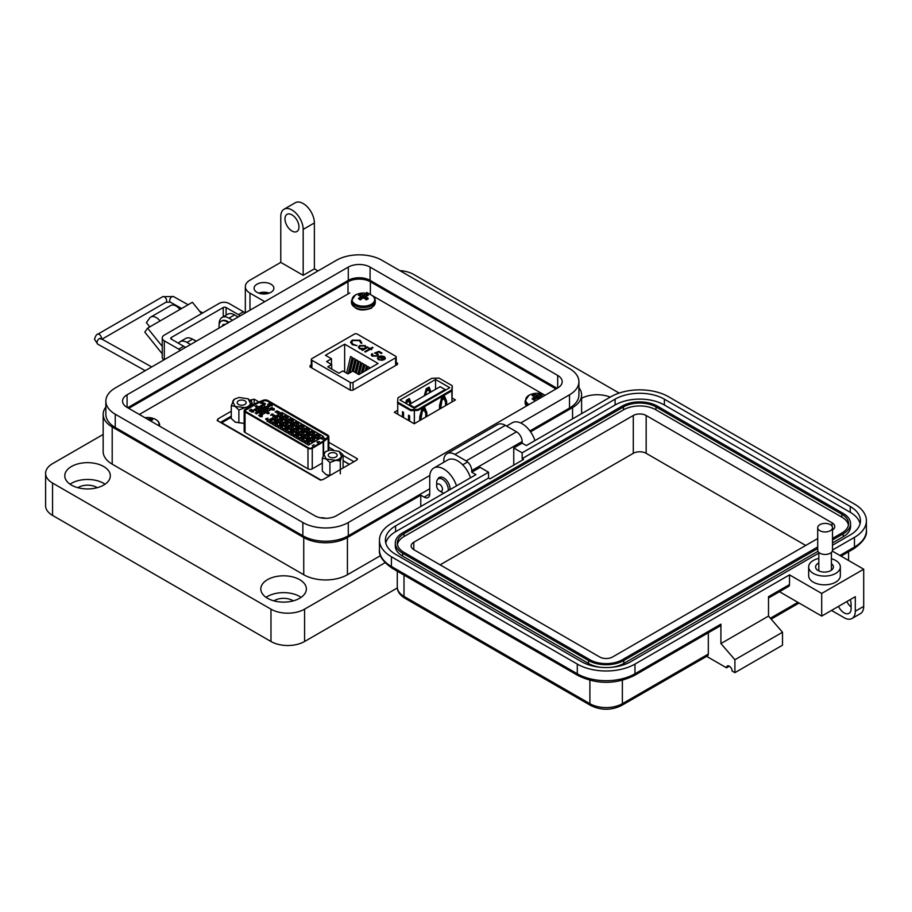 <?xml version="1.0" encoding="UTF-8"?>
<svg xmlns="http://www.w3.org/2000/svg" width="912" height="912" viewBox="0 0 912 912"><rect width="100%" height="100%" fill="white"/><g stroke="black" fill="none" stroke-linecap="round" stroke-linejoin="round"><path stroke-width="1.37" d="M402.466 416.978L402.466 411.711L403.537 412.327L403.537 417.593L403.537 412.327M408.519 420.466L408.519 415.199L409.579 415.815L409.579 421.082L409.579 415.815M451.793 389.903L452.01 401.93L452.227 385.708L451.793 389.903L418.015 409.408L410.753 409.648L410.753 410.639L414.31 410.514L414.31 423.692M397.735 414.242L397.735 403.115M419.748 420.557L419.748 416.795L421.88 409.112L424.73 407.47L426.862 412.691L426.862 416.453M425.79 417.069L425.79 413.615L424.376 410.138L422.233 411.369L420.82 419.942M414.379 423.647L414.379 410.514L418.015 410.389L451.793 390.883M445.58 405.646L445.58 402.203L444.155 398.715L442.024 399.946L440.599 408.519M439.527 409.135L439.527 405.373L441.659 397.689L444.509 396.047L446.641 401.269L446.641 405.031M410.218 403.959L408.542 398.989M406.091 401.474L407.732 400.528L408.941 401.223L410.081 404.039M429.997 392.548L428.332 387.566M425.881 390.051L427.511 389.105L428.72 389.812L429.871 392.616M452.227 385.708L438.991 378.07L431.741 378.32L397.951 397.826L397.529 403.001L410.753 410.639M418.015 409.408L418.015 410.389M449.764 387.703L435.548 379.483L399.98 400.015L414.208 408.234L449.764 387.703M410.753 409.648L397.529 402.01M406.444 403.754L406.809 402.454L408.941 401.223M411.255 403.366L409.294 398.555L406.444 400.197L405.601 403.264M431.034 391.943L429.073 387.133L426.235 388.774L424.262 395.854M425.437 395.181L426.588 391.043L428.72 389.812M435.548 389.344L435.548 379.483M445.147 399.866L445.147 401.143M424.376 410.138L423.157 409.442L421.526 410.389M423.977 407.903L425.653 413.273M443.756 396.481L445.432 401.85M444.155 398.715L442.947 398.02L441.317 398.966M429.575 391.886L430.76 392.103M425.744 390.553L426.588 391.043M405.954 401.975L406.809 402.454M410.218 403.081L410.981 403.526M420.82 416.499L419.965 416.009M422.233 411.369L421.39 410.879M426.862 412.691L425.653 411.996M440.599 405.076L439.755 404.586M442.024 399.946L441.169 399.456M446.641 401.269L445.432 400.573M409.294 404.495L414.265 407.379L445.136 389.549L440.154 386.677L409.294 404.495L409.294 405.395M445.136 389.549L445.136 390.37M445.136 399.844L445.136 401.132M414.265 407.379L414.265 408.2M544.133 394.816L372.256 295.579M370.523 294.576L366.829 292.456M349.855 292.912L139.331 414.458M231.283 411.209L217.945 418.916L217.17 420.523L320.203 480.02L322.996 479.564L356.421 460.275L357.196 458.668L328.833 442.286M258.974 401.953L254.152 399.171L250.196 400.3M357.458 459.078L357.196 459.659M397.735 410.263L394.292 412.258L414.208 423.749L455.453 399.935L452.01 397.951M311.3 364.903L310.091 365.598L310.012 366.886L350.55 390.29L352.762 390.245L397.404 364.469L397.495 363.181L396.196 362.44M310.091 366.932L310.091 365.598L310.012 366.886M397.404 364.469L397.495 363.181L397.495 364.412M353.936 461.711L343.083 455.441M333.382 449.844L328.833 447.211M254.288 404.176L251.37 404.54M231.283 416.146L220.43 422.404M325.105 452.158L322.324 458.155L326.12 458.998L329.916 462.544L339.275 458.998L343.083 454.94L339.275 451.394L330.292 450.004L326.12 451.394L323.714 453.811L326.12 458.998L340.301 460.936L341.692 456.593L339.093 451.292M329.54 457.026A4.48 2.588 180 0 1 328.229 455.202A4.48 2.588 180 0 1 330.988 452.808A4.48 2.588 180 0 1 335.867 453.367A4.48 2.588 180 0 1 337.178 455.202A4.48 2.588 180 0 1 334.419 457.585A4.48 2.588 180 0 1 329.54 457.026M324.718 452.318L326.12 451.394A13.338 7.695 -120 0 0 326.029 451.451A13.338 7.695 -120 0 0 325.755 451.622M322.324 458.155L322.324 471.059L326.12 474.605L329.916 475.448L329.916 462.544M343.083 467.845L343.083 454.94M339.275 458.998A13.338 7.695 -120 0 1 340.301 460.936L340.301 473.841M326.302 474.707L329.46 475.836M234.065 399.604L231.283 405.589L235.079 406.433L238.876 409.978L248.235 406.433L250.652 404.027L248.235 398.84L239.252 397.45L235.079 398.84L232.674 401.246L235.079 406.433L247.813 407.915M238.499 404.461A4.48 2.588 180 0 1 237.188 402.637A4.48 2.588 180 0 1 239.947 400.243A4.48 2.588 180 0 1 244.826 400.813A4.48 2.588 180 0 1 246.137 402.637A4.48 2.588 180 0 1 243.379 405.019A4.48 2.588 180 0 1 238.499 404.461M248.235 398.84L252.043 402.374L249.649 406.855M233.677 399.752L235.079 398.84A13.338 7.695 -120 0 0 234.988 398.886A13.338 7.695 -120 0 0 234.715 399.057M231.283 405.589L231.283 418.494L235.262 422.142L244.063 423.43L235.079 422.039M238.876 409.978L238.876 422.883M252.043 405.475L252.043 402.374M321.161 480.157L221.741 422.758L231.283 417.251L221.616 422.837L320.921 480.168M349.444 464.299L343.083 460.628M307.982 468.848L245.043 432.505L245.043 411.973L307.982 448.316L307.982 468.848A3.021 1.744 0 0 0 312.257 468.848L312.257 448.316L323.179 442.012A3.922 2.269 0 0 0 323.623 441.704L328.138 437.942A3.922 2.269 -0 0 0 328.833 436.654A3.922 2.269 -0 0 0 327.682 435.058L268.014 400.607A3.922 2.269 0 0 0 263.009 400.345L256.5 402.944A3.922 2.269 0 0 0 255.964 403.207L245.043 409.511A3.021 1.744 0 0 0 244.154 410.742A3.021 1.744 0 0 0 245.043 411.973M244.154 410.742L244.154 431.273A3.021 1.744 0 0 0 245.043 432.505M322.324 463.034L312.257 468.848M312.257 448.316A3.021 1.744 180 0 1 307.982 448.316M308.701 447.906L245.75 411.563A2.006 1.163 180 0 1 245.157 410.742A2.006 1.163 180 0 1 245.75 409.921L256.671 403.617A2.918 1.687 180 0 1 257.07 403.423L263.579 400.824A2.918 1.687 180 0 1 267.307 401.018L326.975 435.469A2.918 1.687 180 0 1 327.83 436.654A2.918 1.687 180 0 1 327.305 437.612L322.802 441.374A2.918 1.687 180 0 1 322.46 441.602L311.539 447.906A2.006 1.163 180 0 1 308.701 447.906M245.75 409.921L245.75 410.092A2.006 1.163 0 0 0 245.168 410.833M327.818 436.734A2.918 1.687 0 0 0 326.975 435.628L326.975 435.469M267.307 401.018L326.975 435.628M267.307 401.177A2.918 1.687 0 0 0 263.579 400.984L263.579 400.824M257.07 403.423L263.579 400.984M245.75 410.092L256.671 403.777M279.14 412.247L278.536 411.574L279.927 412.463L277.294 413.136M277.259 412.634L278.422 413.239L277.066 413.25L277.054 412.452L279.277 412.247L278.32 411.7M273.03 414.071L273.03 414.88L273.03 414.151L273.03 414.88L270.647 415.279L271.993 414.88L271.753 414.059L273.03 414.071L273.03 414.789L270.613 415.051M271.993 414.96L271.753 414.059M314.07 444.691L312.292 445.797M269.735 404.324L267.649 404.392L269.211 404.347L268.96 403.469L270.397 403.457L270.454 404.164L269.131 403.583L269.735 404.324L268.493 404.882M269.211 404.426L268.96 403.469M270.397 403.457L270.454 404.244L270.397 403.549L270.454 404.244L270.18 403.663L269.177 404.21M272.186 404.495L272.209 405.851L270.032 405.829L269.564 405.065L270.032 405.829L269.564 404.974L272.038 405.658L271.981 404.62L270.864 404.221L272.186 404.495L272.209 405.772L270.032 405.749L269.564 404.974M272.038 405.737L271.981 404.7L270.864 404.221M262.952 402.203L263.454 403.127L260.695 403.423L261.847 402.352M282.914 424.148L287.177 421.686L291.452 424.148L287.177 426.622L282.914 424.148M277.579 421.07L281.842 418.608L286.117 421.07L281.842 423.533L277.579 421.07M272.243 417.992L276.507 415.53L280.782 417.992L276.507 420.455L272.243 417.992M288.249 427.238L292.513 424.764L296.788 427.238L292.513 429.7L288.249 427.238M293.584 430.316L297.848 427.853L302.111 430.316L297.848 432.778L293.584 430.316M298.919 433.394L303.183 430.931L307.447 433.394L303.183 435.856L298.919 433.394M304.255 436.472L308.518 434.009L312.782 436.472L308.518 438.934L304.255 436.472M309.59 439.55L313.853 437.087L318.117 439.55L313.853 442.012L309.59 439.55M277.579 427.238L281.842 424.764L286.117 427.238L281.842 429.7L277.579 427.238M272.243 424.148L276.507 421.686L280.782 424.148L276.507 426.622L272.243 424.148M266.908 421.07L271.172 418.608L275.447 421.07L271.172 423.533L266.908 421.07M282.914 430.316L287.177 427.853L291.452 430.316L287.177 432.778L282.914 430.316M288.249 433.394L292.513 430.931L296.788 433.394L292.513 435.856L288.249 433.394M293.584 436.472L297.848 434.009L302.111 436.472L297.848 438.934L293.584 436.472M298.919 439.55L303.183 437.087L307.447 439.55L303.183 442.012L298.919 439.55M304.255 442.628L308.518 440.165L312.782 442.628L308.518 445.09L304.255 442.628M288.249 421.07L292.513 418.608L296.788 421.07L292.513 423.533L288.249 421.07M282.914 417.992L287.177 415.53L291.452 417.992L287.177 420.455L282.914 417.992M277.579 414.914L281.842 412.452L286.117 414.914L281.842 417.377L277.579 414.914M293.584 424.148L297.848 421.686L302.111 424.148L297.848 426.622L293.584 424.148M298.919 427.238L303.183 424.764L307.447 427.238L303.183 429.7L298.919 427.238M304.255 430.316L308.518 427.853L312.782 430.316L308.518 432.778L304.255 430.316M309.59 433.394L313.853 430.931L318.117 433.394L313.853 435.856L309.59 433.394M314.925 436.472L319.189 434.009L323.452 436.472L319.189 438.934L314.925 436.472M253.867 409.784L256.671 408.166L259.475 409.784L256.671 411.403L253.867 409.784M269.393 413.068L267.98 413.888L262.291 410.605L256.591 413.888L255.178 413.068L260.866 409.784L255.178 406.501L256.591 405.669L262.291 408.964L267.98 405.669L269.393 406.501L263.705 409.784L269.393 413.068M270.704 409.773L267.9 411.392L265.096 409.773L267.9 408.154L270.704 409.773M262.28 411.403L265.084 413.022L262.28 414.641L259.475 413.022L262.28 411.403L262.28 413.25M262.291 408.154L259.487 406.535L262.291 404.928L265.096 406.535L262.291 408.154L261.482 406.627L260.661 407.219M262.177 415.336L262.2 416.681L260.023 416.659L259.555 415.895L260.023 416.659L259.555 415.815L262.029 416.488L261.972 415.45L260.855 415.063L262.177 415.336L262.2 416.602L260.023 416.579L259.555 415.815M262.029 416.567L261.972 415.541L260.855 415.063M260.365 414.344L258.586 415.45M253.547 410.628L253.57 411.985L251.393 411.962L250.925 411.198L251.393 411.962L250.925 411.118L253.399 411.791L253.342 410.753L252.225 410.366L253.547 410.628L253.57 411.905L251.393 411.882L250.925 411.118M253.399 411.871L253.342 410.833L252.225 410.366M251.575 409.876L250.971 409.203L252.362 410.092L249.728 410.753M249.694 410.263L250.857 410.867L249.5 410.879L249.489 410.081L251.712 409.876L250.754 409.317M274.25 408.667L274.261 410.012L272.084 410.001L271.616 409.226L272.084 410.001L271.616 409.146L274.09 409.819L274.033 408.781L272.916 408.394L274.25 408.667L274.261 409.933L272.084 409.91L271.616 409.146M274.09 409.898L274.033 408.872L272.916 408.394M270.374 408.394L271.4 408.986L270.26 408.941L270.191 408.2L272.426 407.607L272.506 408.439L272.426 407.698L272.506 408.439L271.252 407.767L270.465 408.815M270.26 408.941L270.191 408.28L270.26 408.941M265.118 403.389L265.13 404.746L262.952 404.723L262.485 403.959L262.952 404.723L262.485 403.879L264.959 404.552L264.902 403.514L263.785 403.127L265.118 403.389L265.13 404.666L262.952 404.643L262.485 403.879M264.959 404.632L264.902 403.594L263.785 403.127M318.379 441.887L318.402 442.685L318.379 441.967L318.402 442.685L317.114 442.673L317.114 441.853L319.565 441.613L318.151 441.773L318.402 442.605L317.114 442.594L317.114 441.853M319.565 441.613L318.288 441.841M325.47 438.672L323.692 439.778M324.319 438.056L321.583 438.558L322.324 439.322L321.058 438.501L324.25 437.908L321.685 438.626M267.968 418.198L266.92 419.566L265.791 419.52L265.745 418.802L267.968 418.198L266.92 419.486L265.745 418.802M274.66 415.074L272.882 416.18M277.373 410.902L277.875 411.825L275.116 412.121L276.268 411.061M278.285 412.498L277.294 413.045M279.927 412.384L278.285 412.418M278.422 413.159L277.066 413.17L277.054 412.452M268.493 404.803L267.649 404.312M271.981 404.7L272.038 405.658M263.454 403.036L260.695 403.332M287.177 421.686L287.177 422.917L285.65 423.806L286.471 424.274L287.998 423.396L287.177 422.917M287.998 426.143L287.998 423.396M281.842 418.608L281.842 419.839L280.315 420.728L281.135 421.196L282.663 420.318L281.842 419.839M282.663 423.065L282.663 420.318M276.507 415.53L276.507 416.761L274.979 417.639L275.8 418.118L277.328 417.229L276.507 416.761M277.328 419.987L277.328 417.229M292.513 424.764L292.513 426.007L290.985 426.884L291.806 427.352L293.333 426.474L292.513 426.007M293.333 429.221L293.333 426.474M297.848 427.853L297.848 429.085L296.32 429.962L297.141 430.43L298.669 429.552L297.848 429.085M298.669 432.311L298.669 429.552M303.183 430.931L303.183 432.163L301.655 433.04L302.476 433.519L304.004 432.63L303.183 432.163M304.004 435.389L304.004 432.63M308.518 434.009L308.518 435.241L306.991 436.118L307.811 436.597L309.339 435.708L308.518 435.241M309.339 438.467L309.339 435.708M313.853 437.087L313.853 438.319L312.326 439.208L313.147 439.675L314.674 438.786L313.853 438.319M314.674 441.545L314.674 438.786M281.842 424.764L281.842 426.007L280.315 426.884L281.135 427.352L282.663 426.474L281.842 426.007M282.663 429.221L282.663 426.474M276.507 421.686L276.507 422.917L274.979 423.806L275.8 424.274L277.328 423.396L276.507 422.917M277.328 426.143L277.328 423.396M271.172 418.608L271.172 419.839L269.644 420.728L270.465 421.196L271.993 420.318L271.172 419.839M271.993 423.065L271.993 420.318M287.177 427.853L287.177 429.085L285.65 429.962L286.471 430.43L287.998 429.552L287.177 429.085M287.998 432.311L287.998 429.552M292.513 430.931L292.513 432.163L290.985 433.04L291.806 433.519L293.333 432.63L292.513 432.163M293.333 435.389L293.333 432.63M297.848 434.009L297.848 435.241L296.32 436.118L297.141 436.597L298.669 435.708L297.848 435.241M298.669 438.467L298.669 435.708M303.183 437.087L303.183 438.319L301.655 439.208L302.476 439.675L304.004 438.786L303.183 438.319M304.004 441.545L304.004 438.786M308.518 440.165L308.518 441.397L306.991 442.286L307.811 442.753L309.339 441.875L308.518 441.397M309.339 444.623L309.339 441.875M292.513 418.608L292.513 419.839L290.985 420.728L291.806 421.196L293.333 420.318L292.513 419.839M293.333 423.065L293.333 420.318M287.177 415.53L287.177 416.761L285.65 417.639L286.471 418.118L287.998 417.229L287.177 416.761M287.998 419.987L287.998 417.229M281.842 412.452L281.842 413.683L280.315 414.561L281.135 415.04L282.663 414.151L281.842 413.683M282.663 416.909L282.663 414.151M297.848 421.686L297.848 422.917L296.32 423.806L297.141 424.274L298.669 423.396L297.848 422.917M298.669 426.143L298.669 423.396M303.183 424.764L303.183 426.007L301.655 426.884L302.476 427.352L304.004 426.474L303.183 426.007M304.004 429.221L304.004 426.474M308.518 427.853L308.518 429.085L306.991 429.962L307.811 430.43L309.339 429.552L308.518 429.085M309.339 432.311L309.339 429.552M313.853 430.931L313.853 432.163L312.326 433.04L313.147 433.519L314.674 432.63L313.853 432.163M314.674 435.389L314.674 432.63M319.189 434.009L319.189 435.241L317.661 436.118L318.47 436.597L319.998 435.708L319.189 435.241M319.998 438.467L319.998 435.708M256.671 410.012L256.671 408.166M263.705 411.426L263.705 409.784M262.291 410.605L262.291 408.964M267.98 405.669L267.98 407.231M256.591 407.322L256.591 405.669M260.866 411.301L260.866 409.784M262.291 404.928L262.291 407.094L261.482 407.687M261.972 415.541L262.029 416.488M253.342 410.833L253.399 411.791M250.72 410.115L249.728 410.674M252.362 410.001L250.72 410.035M250.857 410.788L249.5 410.788L249.489 410.081M274.033 408.872L274.09 409.819M271.24 408.508L270.465 408.736M272.209 407.812L271.252 407.767M272.426 407.607L272.506 408.359L272.209 407.732M271.4 408.907L270.191 408.2M264.902 403.594L264.959 404.552M322.324 439.322L321.058 438.501M277.875 411.745L275.116 412.042M272.004 414.675L272.813 414.185L271.947 414.242L272.848 414.766M261.368 403.115L262.884 402.956L261.368 403.115M286.471 426.212L286.471 424.274M281.135 423.122L281.135 421.196M275.8 420.044L275.8 418.118M291.806 429.29L291.806 427.352M297.141 432.368L297.141 430.43M302.476 435.446L302.476 433.519M307.811 438.524L307.811 436.597M313.147 441.602L313.147 439.675M281.135 429.29L281.135 427.352M275.8 426.212L275.8 424.274M270.465 423.122L270.465 421.196M286.471 432.368L286.471 430.43M291.806 435.446L291.806 433.519M297.141 438.524L297.141 436.597M302.476 441.602L302.476 439.675M307.811 444.68L307.811 442.753M291.806 423.122L291.806 421.196M286.471 420.044L286.471 418.118M281.135 416.966L281.135 415.04M297.141 426.212L297.141 424.274M302.476 429.29L302.476 427.352M307.811 432.368L307.811 430.43M313.147 435.446L313.147 433.519M318.47 438.524L318.47 436.597M256.967 411.232L256.147 409.705L255.326 410.628M267.9 408.154L267.9 411.392L267.877 410.32L266.27 410.446M260.661 407.094L261.482 407.573M318.208 442.502L317.285 441.967L318.208 442.582M317.342 442.468L318.14 442.069M266.874 418.813L267.752 418.323L266.874 418.813L267.854 418.939M266.019 419.326L266.737 419.463M275.789 411.814L277.294 411.654L275.789 411.814M261.55 403.093L262.268 402.682M285.65 425.733L285.65 423.806M280.315 422.655L280.315 420.728M274.979 419.577L274.979 417.639M290.985 428.811L290.985 426.884M296.32 431.9L296.32 429.962M301.655 434.978L301.655 433.04M306.991 438.056L306.991 436.118M312.326 441.134L312.326 439.208M280.315 428.811L280.315 426.884M274.979 425.733L274.979 423.806M269.644 422.655L269.644 420.728M285.65 431.9L285.65 429.962M290.985 434.978L290.985 433.04M296.32 438.056L296.32 436.118M301.655 441.134L301.655 439.208M306.991 444.212L306.991 442.286M290.985 422.655L290.985 420.728M285.65 419.577L285.65 417.639M280.315 416.499L280.315 414.561M296.32 425.733L296.32 423.806M301.655 428.811L301.655 426.884M306.991 431.9L306.991 429.962M312.326 434.978L312.326 433.04M317.661 438.056L317.661 436.118M255.326 410.183L256.147 411.095M256.147 410.651L256.967 410.183M268.094 407.254L262.439 410.685M261.334 411.152L256.489 413.82M266.27 410.332L267.056 410.913M267.056 410.799L267.877 410.32M262.542 414.481L261.744 412.942L260.935 413.854M275.96 411.802L276.689 411.38M262.439 410.423L263.386 410.97M260.935 413.41L261.721 414.322M261.721 413.877L262.542 413.398M349.307 464.379L343.083 460.777M353.047 390.074L353.047 382.402L395.614 357.823A1.984 1.14 0 0 0 396.196 357.014A1.984 1.14 0 0 0 395.614 356.204L357.253 334.066A1.984 1.14 0 0 0 354.449 334.066L311.881 358.633A1.984 1.14 180 0 0 311.3 359.442L311.3 367.627M385.32 358.405L384.032 359.83L379.187 357.037L378.332 358.199L379.164 359.328L382.573 360.343L378.583 359.761L377.42 358.291L378.651 356.581L381.079 355.897L384.203 356.535L385.354 358.074M369.497 348.92L368.551 348.373L369.212 347.985L370.158 348.532L372.347 347.278L373.008 347.654L370.819 348.92L371.777 349.467L370.158 349.307L365.416 352.043L364.743 351.656L369.497 348.92L365.096 351.872M360.753 342.787L359.282 340.609L352.864 340.529L351.576 342.285L353.069 344.257L357.082 345.659L352.306 344.702L350.55 342.182L352.249 340.119L360.092 340.199L361.768 342.958L360.776 343.003M350.527 342.422L352.249 340.119M358.872 374.57L352.83 371.081L347.928 373.909L342.798 370.956L338.888 373.213L327.796 366.806L331.706 364.549L326.587 361.597L331.489 358.758L325.447 355.27L344.656 344.177L378.081 363.478L358.872 374.57M311.881 367.969L311.881 360.251A1.984 1.14 180 0 1 311.3 359.442M311.881 360.251L350.254 382.402L350.254 390.119M353.047 382.402A1.984 1.14 180 0 1 350.254 382.402M359.579 345.534L365.21 345.568L366.305 347.472L367.981 347.278L362.566 350.402L361.893 350.014L362.828 349.478L359.59 348.794L358.416 347.164L359.579 345.534L358.427 347.369M366.362 347.073L366.305 347.882L365.21 345.979L359.579 345.944M372.632 354.016L372.928 355.726L376.69 355.737L377.386 354.825L376.542 353.753L374.524 353.035L378.993 351.337L382.037 353.092L381.273 353.525L378.754 352.066L376.405 352.967L378.412 354.722L377.329 356.136L372.13 356.147L371.195 354.882L371.959 353.639L372.632 354.016L372.233 354.962M384.203 356.535L385.32 358.815M381.079 355.897L384.203 356.945M378.651 356.581L381.079 356.307M377.443 358.484L378.651 356.991M379.164 359.328L382.299 360.229M378.355 358.405L379.164 359.738M368.904 348.578L369.212 347.985M370.819 348.92L371.423 349.672M372.347 347.278L372.655 347.86M370.158 348.532L372.347 347.689M369.212 348.395L370.158 348.943M356.991 345.671L353.069 344.257M351.587 342.502L353.069 344.668M360.092 340.199L361.768 343.368M352.249 340.529L360.092 340.609M363.056 372.164L364.846 364.732L366.419 365.644L366.248 370.318M346.594 373.145L350.618 356.524L352.192 357.424L352.192 361.403L349.364 373.076M353.491 371.458L356.318 359.807L357.88 360.707L357.88 364.686L355.908 372.848M344.656 372.028L344.656 344.177M356.341 373.099L359.157 361.448L360.73 362.349L360.73 366.328L358.747 374.49M349.934 372.746L353.468 358.165L355.042 359.066L355.042 363.044L353.058 371.207M359.282 374.33L362.007 363.09L363.569 364.002L362.474 372.495M366.818 369.987L367.696 366.373L369.257 367.285L369.257 368.573M331.489 364.424L331.489 358.758M331.706 369.064L331.706 364.549M362.828 349.478L362.246 350.219M367.308 346.891L367.616 347.483M366.305 347.882L367.308 347.301M376.69 355.737L377.363 355.019M372.928 355.726L376.69 356.147M372.632 354.426L372.928 356.136M371.959 353.639L372.381 354.289M371.218 355.076L371.959 354.05M377.42 353.389L378.4 354.916M376.405 352.967L377.42 353.799M378.993 351.337L381.672 353.297M375.163 353.206L378.993 351.747M384.032 359.476L379.916 356.695L384.032 359.476L384.476 358.393M365.473 347.438L364.595 348.874L360.274 348.84L359.396 347.381M379.916 356.695L383.576 356.934L384.032 359.066L384.511 358.598M365.131 370.956L366.419 365.644M348.247 373.726L352.192 357.424M355.064 372.37L357.88 360.707M357.903 374.011L360.73 362.349M352.009 371.549L355.042 359.066M361.357 373.133L363.569 364.002M368.893 368.779L369.257 367.285M360.274 348.84L359.374 347.176L360.24 345.922L364.561 345.956L365.495 347.233L364.595 348.874M364.595 348.464L360.274 348.43M266.92 293.71A7.923 4.571 0 0 0 261.026 293.71M269.211 293.105A9.895 5.711 0 0 0 258.734 293.105M270.978 284.213A9.895 5.711 0 0 0 260.182 282.971A9.895 5.711 0 0 0 254.072 288.26A9.895 5.711 0 0 0 256.979 292.296A9.895 5.711 0 0 0 267.763 293.539A9.895 5.711 0 0 0 273.874 288.26A9.895 5.711 0 0 0 270.978 284.213M317.992 270.932L314.378 268.858L303.183 275.321L303.183 229.402A15.846 9.143 -120 0 0 291.977 210.011A15.846 9.143 -120 0 0 284.054 209.224A15.846 9.143 -120 0 0 280.782 216.475L280.782 262.382L249.979 280.166A15.846 9.143 0 0 0 245.339 286.642A15.846 9.143 0 0 0 249.979 293.105L264.788 301.655M284.054 209.224L295.26 202.76A15.846 9.143 60 0 1 303.183 203.536A15.846 9.143 60 0 1 314.378 222.938L303.183 229.402M291.977 231.021A9.895 5.711 60 0 1 285.513 222.3A9.895 5.711 60 0 1 287.029 214.366A9.895 5.711 60 0 1 291.977 214.856A9.895 5.711 60 0 1 298.441 223.577A9.895 5.711 60 0 1 296.924 231.511A9.895 5.711 60 0 1 291.977 231.021M581.605 398.316A22.766 13.144 180 0 1 610.253 397.119M534.922 440.61A19.802 11.434 -120 0 0 522.154 423.738A19.802 11.434 -120 0 0 512.259 422.758L506.548 426.052M437.851 479.21A8.915 5.141 60 0 1 439.299 477.455A8.915 5.141 60 0 1 443.745 477.888A8.915 5.141 60 0 1 450.004 489.641M456.513 485.879A19.802 11.434 -120 0 0 443.745 468.996A19.802 11.434 -120 0 0 433.85 468.016A19.802 11.434 -120 0 0 429.746 477.079L429.746 493.894A7.923 4.571 -120 0 1 428.104 497.519A7.923 4.571 -120 0 1 424.148 497.131L420.785 495.193L347.426 537.544L347.426 574.731L380.521 555.625M470.512 477.797A19.802 11.434 -120 0 0 457.756 460.913A19.802 11.434 -120 0 0 447.849 459.933L433.85 468.016M266.076 597.371A22.766 13.144 180 0 1 299.683 596.482A22.766 13.144 180 0 1 301.085 597.371M267.478 598.261A22.766 13.144 180 0 1 260.809 588.958A22.766 13.144 180 0 1 274.865 576.817A22.766 13.144 180 0 1 299.683 579.667A22.766 13.144 180 0 1 306.352 588.958A22.766 13.144 180 0 1 292.296 601.111A22.766 13.144 180 0 1 267.478 598.261M70.053 484.204A22.766 13.144 180 0 1 103.66 483.314A22.766 13.144 180 0 1 105.074 484.204M71.455 485.093A22.766 13.144 180 0 1 64.786 475.79A22.766 13.144 180 0 1 78.854 463.649A22.766 13.144 180 0 1 103.66 466.499A22.766 13.144 180 0 1 110.329 475.79A22.766 13.144 180 0 1 96.273 487.943A22.766 13.144 180 0 1 71.455 485.093M293.242 600.86A12.871 7.433 0 0 0 292.684 600.518A12.871 7.433 0 0 0 273.919 600.86M97.219 487.692A12.871 7.433 0 0 0 96.661 487.35A12.871 7.433 0 0 0 77.896 487.692M530.556 431.821L572.565 407.561A30.894 17.83 0 0 0 581.605 394.953A30.894 17.83 0 0 0 578.915 387.68M303.183 275.321L280.782 262.382M238.18 317.011L234.578 314.925A13.862 8.003 -120 0 0 227.647 314.241L222.038 317.479A13.862 8.003 60 0 1 228.969 318.163L232.583 320.249M193.196 339.549A11.035 6.373 -120 0 1 194.712 340.244A11.035 6.373 -120 0 1 196.183 341.259L192.569 339.184A13.862 8.003 -120 0 0 185.638 338.489L180.04 341.726A13.862 8.003 60 0 1 186.971 342.41L190.574 344.497M105.849 407.083A30.894 17.83 0 0 0 103.159 414.356A30.894 17.83 0 0 0 112.199 426.964L303.742 537.544A30.894 17.83 0 0 0 347.426 537.544M420.785 506.502L420.785 495.193M103.159 414.356L103.159 451.543A30.894 17.83 0 0 0 112.199 464.151L303.742 574.731A30.894 17.83 0 0 0 347.426 574.731M178.433 343.243A13.862 8.003 60 0 1 180.04 341.726M219.188 324.421A13.862 8.003 60 0 1 222.038 317.479M314.378 268.858L314.378 222.938M619.145 393.072L413.786 274.512A23.758 13.714 0 0 0 399.775 270.59M103.159 434.454L52.554 463.661A23.758 13.714 0 0 0 45.6 473.362A23.758 13.714 0 0 0 52.554 483.064L270.978 609.17A23.758 13.714 0 0 0 304.574 609.17L385.046 562.715M45.6 473.362L45.6 505.704A23.758 13.714 0 0 0 52.554 515.405L270.978 641.501A23.758 13.714 0 0 0 304.574 641.501L397.324 587.955M128.786 408.371A15.846 9.143 180 0 1 129.561 407.892L347.985 281.785A15.846 9.143 180 0 1 370.386 281.785L555.203 388.489A15.846 9.143 180 0 1 555.978 388.968M149.796 326.884L146.41 322.666L149.579 318.163A10.83 6.259 60 0 1 150.799 317.034A10.83 6.259 60 0 1 156.214 317.57A10.83 6.259 60 0 1 160.045 320.967L147.596 328.149L144.803 332.139L162.245 353.833M201.506 313.603L192.409 302.282L179.96 309.464A10.83 6.259 -120 0 0 176.13 306.067A10.83 6.259 -120 0 0 170.715 305.531L150.799 317.034M180.428 350.356A11.879 6.863 60 0 0 178.684 349.136L164.308 340.837A7.045 4.07 0 0 1 162.245 337.964A7.045 4.07 0 0 1 164.308 335.092L219.074 303.468A7.045 4.07 180 0 1 229.026 303.468L243.413 311.767A11.879 6.863 -120 0 1 245.146 312.987M185.41 347.483A11.879 6.863 -120 0 0 183.665 346.264L171.331 339.139A2.006 1.163 0 0 1 170.738 338.318A2.006 1.163 0 0 1 171.331 337.497L223.246 307.526A2.006 1.163 0 0 1 226.096 307.526L238.431 314.651A11.879 6.863 60 0 1 240.175 315.86M162.245 337.964L162.245 357.356A7.045 4.07 0 0 0 163.841 359.932M162.245 346.366L147.596 328.149M155.211 323.76A2.918 1.687 -120 0 0 154.755 323.885A2.918 1.687 -120 0 0 154.424 324.193L155.188 323.76M222.46 326.086A1.322 0.764 60 0 1 222.551 325.265A7.068 4.081 60 0 1 223.28 324.604A7.068 4.081 60 0 1 224.215 324.296A1.322 0.764 60 0 1 224.99 324.626M219.154 328.001A11.035 6.373 60 0 1 221.297 321.161A11.035 6.373 60 0 1 226.814 321.708A11.035 6.373 60 0 1 228.296 322.723M228.912 322.358A11.035 6.373 -120 0 0 227.441 321.355A11.035 6.373 -120 0 0 221.924 320.807A11.035 6.373 -120 0 0 221.616 321.001M223.087 325.732A1.322 0.764 60 0 1 223.178 324.9A7.068 4.081 60 0 1 223.611 324.444M436.666 485.914A4.093 2.36 60 0 1 439.561 484.249A4.093 2.36 60 0 1 442.457 489.254A4.093 2.36 60 0 1 439.561 490.93A4.093 2.36 60 0 1 436.666 485.914L436.666 482.573A8.185 4.72 60 0 1 438.364 478.834A8.185 4.72 60 0 1 442.457 479.233A8.185 4.72 60 0 1 448.077 490.759M443.836 493.198A8.185 4.72 60 0 1 442.457 492.594L439.561 490.93L442.457 492.594M557.688 375.413A15.401 8.892 180 0 1 562.202 381.695A15.401 8.892 180 0 1 557.688 387.988L557.688 375.413L370.078 267.091L370.078 280.349L557.095 388.33M557.688 387.988L336.471 515.702A15.401 8.892 180 0 1 314.686 515.702L127.076 407.379A15.401 8.892 180 0 1 122.561 401.098A15.401 8.892 180 0 1 127.076 394.805L348.293 267.091A15.401 8.892 180 0 1 370.078 267.091M520.706 422.986L569.51 394.805A32.125 18.548 0 0 0 578.915 381.695A32.125 18.548 0 0 0 569.51 368.585L381.9 260.262A32.125 18.548 0 0 0 336.471 260.262L115.254 387.988A32.125 18.548 0 0 0 105.849 401.098A32.125 18.548 0 0 0 115.254 414.208L302.864 522.53A32.125 18.548 0 0 0 348.293 522.53L429.826 475.46M370.078 280.349A15.401 8.892 0 0 0 348.293 280.349L127.669 407.732M529.918 430.931L569.51 408.074A32.125 18.548 0 0 0 578.915 394.953L578.915 381.695M105.849 401.098L105.849 414.356A32.125 18.548 0 0 0 115.254 427.466L302.864 535.789A32.125 18.548 0 0 0 348.293 535.789L429.746 488.764M831.413 558.725A15.835 9.143 180 0 1 840.34 566.945A15.835 9.143 180 0 1 835.7 573.409A15.835 9.143 180 0 1 818.44 575.392A15.835 9.143 180 0 1 808.659 566.945A15.835 9.143 180 0 1 813.299 560.481A15.835 9.143 180 0 1 818.816 558.418M840.34 566.945L840.34 575.677A15.835 9.143 180 0 1 835.7 582.141A15.835 9.143 180 0 1 818.44 584.125A15.835 9.143 180 0 1 808.659 575.677L808.659 566.945M818.816 562.989A8.903 5.141 0 0 0 818.201 563.308A8.903 5.141 0 0 0 815.59 566.945A8.903 5.141 0 0 0 821.096 571.699A8.903 5.141 0 0 0 830.798 570.581A8.903 5.141 0 0 0 833.408 566.945A8.903 5.141 0 0 0 831.413 563.707M851.101 607.027A9.895 5.711 60 0 1 846.895 601.532M818.816 553.094L630.773 661.667A34.838 20.11 180 0 1 581.503 661.667L395.603 554.336A34.838 20.11 180 0 1 385.4 540.121A34.838 20.11 180 0 1 395.603 525.893L488.547 472.234L480.157 467.377L471.755 472.234L475.95 474.65L391.408 523.465A40.778 23.541 0 0 0 379.46 540.121A40.778 23.541 0 0 0 391.408 556.765L577.296 664.084A40.778 23.541 0 0 0 634.969 664.084L789.507 574.868L821.701 593.45L821.701 616.079L855.296 596.687L855.296 611.234A15.835 9.143 60 0 1 852.013 618.484L860.415 613.639A15.835 9.143 -120 0 0 863.698 606.389L863.698 569.213L832.337 551.11M838.493 606.389A9.895 5.711 -120 0 0 849.049 613.343A9.895 5.711 -120 0 0 851.101 608.806L851.101 603.961A9.895 5.711 -120 0 0 850.246 599.606M839.895 555.476L854.453 547.063L854.453 537.373L832.508 550.039M821.701 593.45L863.698 569.213M854.453 537.373A40.778 23.541 0 0 0 866.4 520.718A40.778 23.541 0 0 0 854.453 504.074L668.564 396.754A40.778 23.541 0 0 0 610.892 396.754L526.349 445.558L522.143 443.141L513.752 447.986L522.143 452.831L615.098 399.171A34.838 20.11 180 0 1 664.369 399.171L850.258 506.502A34.838 20.11 180 0 1 860.461 520.718A34.838 20.11 180 0 1 850.258 534.945L832.508 545.194M852.013 618.484A15.835 9.143 60 0 1 844.102 617.698L831.505 610.424M729.315 666.193L726.511 667.812L706.675 656.355M522.143 443.141L522.143 441.522A7.923 4.571 -120 0 0 516.545 431.821L505.351 425.357A15.835 9.143 -120 0 0 497.428 424.57L447.04 453.663A15.835 9.143 60 0 1 454.963 454.45L466.157 460.913A7.923 4.571 60 0 1 471.755 470.615L471.755 472.234M768.508 598.033L788.686 586.382A3.956 2.291 -120 0 0 789.507 584.569L789.507 574.868M779.464 591.706L821.701 616.079M634.969 664.084L634.969 673.786L720.913 624.161L720.913 643.564L768.508 616.079L768.508 596.687L789.507 584.569M513.752 465.12L513.752 447.986M615.098 399.171L615.098 404.996L522.143 458.656L523.545 459.466L489.949 478.857L488.547 478.048L488.547 472.234M488.547 478.048L395.603 531.707L395.603 525.893M385.765 543.028A34.838 20.11 180 0 1 395.603 531.707M615.098 404.996A34.838 20.11 180 0 1 664.369 404.996L850.258 512.316A34.838 20.11 180 0 1 860.096 523.625M522.143 458.656L522.143 452.831M622.372 680.318L622.372 703.688A3.956 2.291 -120 0 1 621.551 705.5L707.495 655.876A3.956 2.291 -120 0 0 708.316 654.064L622.372 703.688A22.96 13.258 180 0 1 589.893 703.688L404.005 596.368A22.96 13.258 180 0 1 397.279 586.986L397.279 571.197M708.316 632.78L708.316 654.064M726.511 667.812A3.956 2.291 60 0 1 727.331 665.999A3.956 2.291 60 0 1 730.387 667.06A3.956 2.291 60 0 1 732.119 671.038L734.912 672.657L734.912 659.729L720.913 643.564M720.913 624.161A3.956 2.291 60 0 1 720.092 625.974L634.148 675.598C615.475 684.559 596.79 684.559 578.117 675.598A3.956 2.291 120 0 1 577.296 673.786A40.778 23.541 0 0 0 634.969 673.786A3.956 2.291 60 0 1 634.148 675.598M734.912 672.657L782.507 645.183L782.507 632.244L768.508 616.079M443.756 462.304L443.756 460.913A15.835 9.143 60 0 1 447.04 453.663M734.912 659.729L782.507 632.244M817.711 548.568L623.774 660.527A24.943 14.398 180 0 1 588.502 660.527L402.602 553.208A24.943 14.398 180 0 1 395.295 543.028A24.943 14.398 180 0 1 402.602 532.847L622.087 406.125A24.943 14.398 180 0 1 657.37 406.125L843.258 513.445A24.943 14.398 180 0 1 850.565 523.625L850.565 526.543A24.943 14.398 180 0 1 843.258 536.723L832.508 542.925M817.984 551.315L623.774 663.446A24.943 14.398 180 0 1 611.69 667.299M600.586 667.299A24.943 14.398 180 0 1 588.502 663.446L402.602 556.115A24.943 14.398 180 0 1 395.295 545.935L395.295 543.028M850.565 523.625A24.943 14.398 180 0 1 843.258 533.816L832.508 540.018M817.711 546.949L622.372 659.729A22.96 13.258 180 0 1 589.893 659.729L404.005 552.398A22.96 13.258 180 0 1 397.279 543.028A22.96 13.258 180 0 1 404.005 533.657L623.489 406.934A22.96 13.258 180 0 1 655.967 406.934L841.856 514.254A22.96 13.258 180 0 1 848.582 523.625A22.96 13.258 180 0 1 841.856 533.007L832.508 538.399M397.415 544.475A22.96 13.258 180 0 1 404.005 536.564L623.489 409.841A22.96 13.258 180 0 1 655.967 409.841L841.856 517.161A22.96 13.258 180 0 1 848.445 525.084M817.711 538.536L612.568 656.982A9.109 5.255 180 0 1 599.697 656.982L413.809 549.651A9.109 5.255 180 0 1 411.141 545.935A9.109 5.255 180 0 1 413.809 542.218L633.293 415.496A9.109 5.255 180 0 1 646.163 415.496L832.063 522.827A9.109 5.255 180 0 1 834.731 526.543A9.109 5.255 180 0 1 832.508 529.975M440.12 564.847L633.293 453.321A9.109 5.255 180 0 1 646.163 453.321L805.741 545.456M830.342 530.693A7.399 4.275 180 0 1 822.282 531.616A7.399 4.275 180 0 1 817.711 527.672A7.399 4.275 180 0 1 819.877 524.651A7.399 4.275 180 0 1 827.948 523.727A7.399 4.275 180 0 1 832.508 527.672A7.399 4.275 180 0 1 830.342 530.693M832.508 527.672L832.508 550.175A7.399 4.275 180 0 1 830.342 553.196A7.399 4.275 180 0 1 822.282 554.12A7.399 4.275 180 0 1 817.711 550.175L817.711 527.672M158.734 425.665A11.286 6.521 -0 0 0 154.31 418.802L154.31 418.802A17.225 17.225 0 0 0 145.008 417.742M150.64 420.991A17.191 6.213 -99.2 0 0 150.56 420.865A17.191 4.492 -72.4 0 1 150.959 420.364A17.225 9.04 -55.8 0 1 152.703 419.839A5.677 3.283 0 0 0 150.583 418.608A17.225 10.773 115.5 0 0 148.759 419.098A17.191 13.783 140.4 0 0 147.767 419.246A17.191 13.783 -140.4 0 0 147.562 419.212M148.816 419.93L148.759 419.098M150.309 420.797L150.583 418.608M359.362 294.656A5.677 3.283 -0 0 0 358.45 295.351A17.225 9.04 55.8 0 1 360.183 295.887A17.191 4.492 72.4 0 1 360.593 296.377A17.191 6.213 99.2 0 0 360.183 297.038A17.225 10.773 115.5 0 0 358.45 298.6A5.677 3.283 0 0 0 359.362 299.296A5.677 3.283 0 0 0 360.571 299.831A17.225 9.04 -55.8 0 1 362.383 298.304A17.191 12.05 -32.3 0 1 363.386 297.985A17.191 12.05 32.3 0 1 364.378 298.304A17.225 9.04 55.8 0 1 366.202 299.831A5.677 3.283 0 0 0 367.399 299.296A5.677 3.283 0 0 0 368.323 298.6A17.225 10.773 -115.5 0 0 366.578 297.038A17.191 6.213 -99.2 0 0 366.179 296.377A17.191 4.492 -72.4 0 1 366.578 295.887A17.225 9.04 -55.8 0 1 368.323 295.351A5.677 3.283 0 0 0 366.202 294.131A17.225 10.773 115.5 0 0 364.378 294.61A17.191 13.783 140.4 0 0 363.386 294.758A17.191 13.783 -140.4 0 0 362.383 294.61A17.225 10.773 -115.5 0 0 360.571 294.131A5.677 3.283 -0 0 0 359.362 294.656M355.395 295.021A11.286 6.521 -0 0 0 355.395 304.243A11.286 6.521 -0 0 0 371.366 304.243A11.286 6.521 -0 0 0 369.93 294.325L369.93 294.325A17.225 17.225 0 0 0 356.843 294.325L356.843 294.325A11.286 6.521 -0 0 0 355.395 295.021M360.434 299.774L360.183 297.038M360.947 299.478L360.593 296.377M361.198 299.261L360.571 294.131M362.167 298.475L362.383 294.61M363.386 297.985L363.386 294.758M364.606 298.475L364.378 294.61M365.564 299.261L366.202 294.131M365.815 299.478L366.179 296.377M366.339 299.774L366.578 297.038M540.77 397.746A17.225 10.773 -115.5 0 0 540.189 397.267A17.191 6.213 -99.2 0 0 539.79 396.606A17.191 4.492 -72.4 0 1 540.189 396.116A17.225 9.04 -55.8 0 1 541.933 395.591A5.677 3.283 0 0 0 539.813 394.36A17.225 10.773 115.5 0 0 537.989 394.85A17.191 13.783 140.4 0 0 536.997 394.999A17.191 13.783 -140.4 0 0 536.005 394.85A17.225 10.773 -115.5 0 0 534.181 394.36A5.677 3.283 -0 0 0 532.984 394.896A5.677 3.283 -0 0 0 532.061 395.591A17.225 9.04 55.8 0 1 533.805 396.116A17.191 4.492 72.4 0 1 534.204 396.606A17.191 6.213 99.2 0 0 533.805 397.267A17.225 10.773 115.5 0 0 532.061 398.84A5.677 3.283 0 0 0 532.984 399.536A5.677 3.283 0 0 0 534.181 400.06A17.225 9.04 -55.8 0 1 536.005 398.533A17.191 12.05 -32.3 0 1 536.997 398.225A17.191 12.05 32.3 0 1 537.989 398.533A17.225 9.04 55.8 0 1 538.593 399.011M543.541 394.554L545.034 395.284A11.286 6.521 -0 0 0 543.541 394.554A17.225 17.225 0 0 0 530.453 394.554L530.453 394.554A11.286 6.521 -0 0 0 529.017 395.261A11.286 6.521 -0 0 0 529.063 404.506M534.044 400.015L533.805 397.267M534.569 399.718L534.204 396.606M534.82 399.502L534.181 394.36M535.777 398.704L536.005 394.85M536.997 398.225L536.997 394.999M538.217 398.704L537.989 394.85M539.288 398.601L539.813 394.36M539.573 398.441L539.79 396.606M540.121 398.134L540.189 397.267M217.945 418.916L217.945 420.968M254.152 399.171L254.152 404.096M251.37 399.616L251.37 401.531M248.759 407.368A13.338 7.695 -120 0 0 248.235 406.433M323.179 442.012L323.179 455.145M328.138 437.942L328.138 450.517M323.623 453.994L323.623 441.704M395.614 357.823L395.614 365.507M234.578 314.925L228.969 318.163M192.569 339.184L186.971 342.41M424.148 497.131L429.746 493.894M572.565 407.561L572.565 418.882M303.742 537.544L303.742 574.731M112.199 426.964L112.199 464.151M249.979 293.105L249.979 310.205M304.574 609.17L304.574 641.501M270.978 609.17L270.978 641.501M52.554 483.064L52.554 515.405M555.203 388.489L555.203 389.424M370.386 281.785L370.386 294.496M347.985 281.785L347.985 293.995M129.561 407.892L129.561 408.827M238.431 314.651L243.413 311.767M178.684 349.136L183.665 346.264M226.096 307.526L226.096 315.142M223.246 316.783L223.246 307.526M171.331 337.497L171.331 339.139M164.308 340.837L164.308 359.67M179.96 309.464L160.045 320.967M222.551 325.265L223.178 324.9M348.293 267.091L348.293 280.349M127.076 394.805L127.076 407.379M569.51 394.805L569.51 408.074M348.293 522.53L348.293 535.789M302.864 522.53L302.864 535.789M115.254 414.208L115.254 427.466M841.856 556.605L841.856 555.682M855.296 611.234L863.698 606.389M853.632 548.876A3.956 2.291 -120 0 0 854.453 547.063A40.778 23.541 180 0 0 866.4 530.419C867.301 536.062 863.048 542.218 853.632 548.876L841.058 556.138M577.296 664.084L577.296 673.786L391.408 566.466A3.956 2.291 120 0 0 392.228 568.279L578.117 675.598M391.408 556.765L391.408 566.466A40.778 23.541 0 0 1 379.46 549.811L379.46 540.121M522.143 441.522L471.755 470.615M850.258 506.502L850.258 512.316M664.369 399.171L664.369 404.996M397.279 586.986C397.199 591.204 399.707 594.932 404.825 598.181A3.956 2.291 -60 0 1 404.005 596.368L404.005 575.073M404.825 598.181L590.714 705.5A3.956 2.291 -60 0 1 589.893 703.688L589.893 680.318M797.909 602.342L770.378 618.245M454.963 454.45L505.351 425.357M466.157 460.913L516.545 431.821M843.258 533.816L843.258 536.723M402.602 556.115L402.602 553.208M588.502 663.446L588.502 660.527M623.774 663.446L623.774 660.527M841.856 514.254L841.856 517.161M655.967 406.934L655.967 409.841M623.489 406.934L623.489 409.841M404.005 533.657L404.005 536.564M832.063 522.827L832.063 526.201M646.163 415.496L646.163 453.321M633.293 415.496L633.293 453.321M413.809 542.218L413.809 549.651M101.483 338.888A3.215 1.858 -120 0 0 101.54 338.306A3.215 1.858 -120 0 0 99.237 334.385A3.215 1.858 -120 0 0 97.664 334.248C96.649 334.157 95.589 335.821 94.495 339.264L97.709 344.132A3.215 1.881 119.2 0 1 97.003 342.65A3.215 1.881 119.2 0 1 99.237 338.694A3.215 1.881 119.2 0 1 100.844 338.534L100.913 339.173M181.659 308.484L170.384 302.18A3.215 1.881 -60.8 0 1 169.678 300.686A3.215 1.881 -60.8 0 1 171.912 296.731A3.215 1.881 -60.8 0 1 173.508 296.571L162.769 296.662A3.215 1.858 -120 0 1 164.342 296.799A3.215 1.858 -120 0 1 166.645 300.721A3.215 1.858 -120 0 1 165.984 302.225L101.996 339.173M159.532 426.121A11.879 6.863 -0 0 0 159.646 425.174L159.646 426.189M356.843 294.325L355.338 295.055L351.508 300.686A11.879 6.863 -0 0 0 354.985 305.543A11.879 6.863 -0 0 0 371.788 305.543A11.879 6.863 -0 0 0 375.265 300.686L375.265 302.556A11.879 6.863 -0 0 1 371.788 307.401A11.879 6.863 -0 0 1 354.985 307.401A11.879 6.863 -0 0 1 351.508 302.556C354.483 309.909 361.118 311.79 371.435 308.188L375.265 302.556M530.453 394.554L528.949 395.284L525.118 400.927A11.879 6.863 -0 0 0 527.786 405.247M526.281 406.125L525.118 402.785A11.879 6.863 -0 0 0 526.498 405.988M328.833 436.654L328.833 450.311M396.196 357.014L396.196 365.165M581.605 394.953L581.605 413.66M245.339 286.642L245.339 312.884M221.297 321.161L221.924 320.807M438.364 478.834L441.419 477.067M462.68 464.789L467.582 461.962M848.582 560.481L848.582 551.794M866.4 530.419L866.4 520.718M621.551 705.5C611.268 710.471 600.997 710.471 590.714 705.5M771.153 619.134L799.06 603.014M392.228 568.279C382.846 561.667 378.594 555.511 379.46 549.811M818.816 552.421L818.816 570.901M831.413 552.421L831.413 570.194M145.225 370.682L97.709 344.132M151.7 366.943L100.844 338.534M97.664 334.248L162.769 296.662M170.384 302.18L165.984 302.225M173.508 296.571L188.146 304.745M199.477 311.083L202.738 312.896M159.646 425.174C159.497 422.381 157.719 420.261 154.31 418.802M351.508 300.686L351.508 302.556M375.265 300.686C375.117 297.893 373.339 295.773 369.93 294.325M525.118 400.927L525.118 402.785M325.732 518.301A17.225 17.225 0 0 0 320.351 517.777"/></g></svg>

